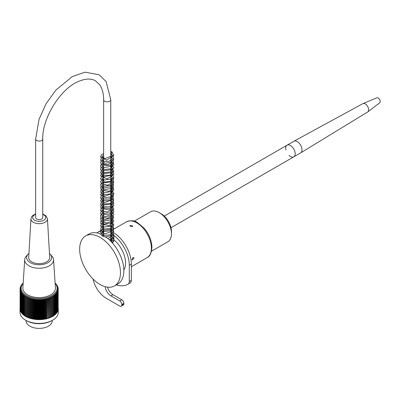 <?xml version="1.0" encoding="UTF-8"?>
<svg xmlns="http://www.w3.org/2000/svg" width="400" height="400" viewBox="0 0 400 400"><rect width="100%" height="100%" fill="white"/><g stroke="black" fill="none" stroke-linecap="round" stroke-linejoin="round"><path stroke-width="0.6" d="M42.755 139.035L42.755 217.55A3.56 2.055 180 0 1 39.2 219.605A3.56 2.055 180 0 1 35.64 217.55L35.64 139.035L39.065 119.305L46.095 103.71L55.95 90.005L72.405 76.515L85.065 72.175L99.245 74.82L106.13 81.6L110.755 99.78A3.56 2.055 0 0 1 107.195 101.835A3.56 2.055 0 0 1 103.635 99.78C103.565 93.35 102.25 88.355 99.705 84.79L95.605 80.935C93.07 79.315 87.76 77.375 77.76 81.77C60.01 89.41 42.095 118.6 42.755 139.035A3.56 2.055 180 0 1 39.2 141.09A3.56 2.055 180 0 1 35.64 139.035M26.06 320.435L26.06 320.84A13.08 7.55 0 0 0 34.155 327.825A13.08 7.55 0 0 0 48.425 326.16A13.08 7.55 0 0 0 52.215 320.84L52.215 320.435M20 308.595L20 312.36A19.135 11.05 0 0 0 25.605 320.175A19.135 11.05 0 0 0 52.665 320.175A19.135 11.05 0 0 0 58.27 312.36L58.27 308.595A19.135 11.05 180 0 1 39.135 319.64A19.135 11.05 180 0 1 20 308.595A19.135 11.05 180 0 1 20.075 307.61M58.195 307.61A19.135 11.05 180 0 1 58.27 308.595M23.165 283.115A71.925 57.395 159.4 0 0 22.84 283.35A71.925 15.44 81.1 0 1 23.025 283.335A71.925 56.665 154.7 0 0 22.345 283.855A71.925 18.385 79.2 0 1 22.565 283.825A71.925 55.775 150.3 0 0 21.895 284.365A71.925 21.28 77.3 0 1 22.15 284.335A71.925 54.74 146 0 0 21.49 284.895A71.925 24.115 75.4 0 1 21.78 284.855A71.925 53.55 142 0 0 21.14 285.435A71.925 26.885 73.4 0 1 21.46 285.385A71.925 52.215 138.3 0 0 20.835 285.98A71.925 29.58 71.4 0 1 21.19 285.92A71.925 50.735 134.7 0 0 20.58 286.54A71.925 32.195 69.3 0 1 20.965 286.47A71.925 49.12 131.4 0 0 20.375 287.105A71.925 34.72 67.1 0 1 20.795 287.02A71.925 47.365 128.2 0 0 20.225 287.675A71.925 37.155 64.8 0 1 20.67 287.575A71.925 45.485 125.3 0 0 20.125 288.245A71.925 39.485 62.3 0 1 20.6 288.135A71.925 43.475 122.4 0 0 20.075 288.82A71.925 41.705 59.8 0 1 20.575 288.695A71.925 41.35 119.8 0 0 20.08 289.4A71.925 43.81 57.1 0 1 20.605 289.255A71.925 39.11 117.3 0 0 20.135 289.975A71.925 45.8 54.3 0 1 20.685 289.815A71.925 36.765 114.9 0 0 20.245 290.545A71.925 47.66 51.3 0 1 20.82 290.37A71.925 34.32 112.6 0 0 20.405 291.115A71.925 49.39 48.1 0 1 21 290.925A71.925 31.775 110.4 0 0 20.615 291.68A71.925 50.985 44.7 0 1 21.23 291.47A71.925 29.15 108.3 0 0 20.88 292.235A71.925 52.44 41.1 0 1 21.51 292.005A71.925 26.44 106.2 0 0 21.19 292.78A71.925 53.755 37.3 0 1 21.84 292.535A71.925 23.66 104.3 0 0 21.555 293.32A71.925 54.915 33.3 0 1 22.215 293.05A71.925 20.815 102.3 0 0 21.965 293.845A71.925 55.93 29 0 1 22.635 293.555A71.925 17.91 100.5 0 0 22.42 294.355A71.925 56.79 24.5 0 1 23.105 294.05A71.925 14.96 98.6 0 0 22.925 294.855A71.925 57.495 19.8 0 1 23.615 294.525A71.925 11.965 96.9 0 0 23.47 295.335A71.925 58.045 14.9 0 1 24.17 294.985A71.925 8.94 95.1 0 0 24.06 295.8A71.925 58.435 9.9 0 1 24.765 295.43A71.925 5.89 93.3 0 0 24.69 296.245A71.925 58.66 4.8 0 1 25.395 295.855A71.925 2.825 91.6 0 0 25.365 296.675A71.925 58.73 -0.4 0 1 26.07 296.26L26.07 297.08A71.925 58.635 -5.6 0 1 26.775 296.645A71.925 3.325 88.1 0 1 26.815 297.465A71.925 58.38 -10.7 0 1 27.52 297.005A71.925 6.385 86.4 0 1 27.595 297.825A71.925 57.965 -15.7 0 1 28.29 297.345A71.925 9.435 84.6 0 1 28.405 298.16A71.925 57.395 -20.6 0 1 29.095 297.66A71.925 12.455 82.9 0 1 29.245 298.475A71.925 56.665 -25.3 0 1 29.925 297.955A71.925 15.44 81.1 0 1 30.11 298.76A71.925 55.775 -29.7 0 1 30.78 298.22A71.925 18.385 79.2 0 1 31 299.02A71.925 54.74 -34 0 1 31.66 298.46A71.925 21.28 77.3 0 1 31.915 299.25A71.925 53.55 -38 0 1 32.56 298.67A71.925 24.115 75.4 0 1 32.85 299.455A71.925 52.215 -41.7 0 1 33.475 298.855A71.925 26.885 73.4 0 1 33.8 299.63A71.925 50.735 -45.3 0 1 34.41 299.01A71.925 29.58 71.4 0 1 34.765 299.775A71.925 49.12 -48.6 0 1 35.355 299.14A71.925 32.195 69.3 0 1 35.74 299.895A71.925 47.365 -51.8 0 1 36.31 299.24A71.925 34.72 67.1 0 1 36.73 299.98A71.925 45.485 -54.7 0 1 37.275 299.31A71.925 37.155 64.8 0 1 37.72 300.04A71.925 43.475 -57.6 0 1 38.245 299.355A71.925 39.485 62.3 0 1 38.72 300.07A71.925 41.35 -60.2 0 1 39.215 299.365A71.925 41.705 59.8 0 1 39.715 300.065A71.925 39.11 -62.7 0 1 40.185 299.35A71.925 43.81 57.1 0 1 40.715 300.035A71.925 36.765 -65.1 0 1 41.155 299.3A71.925 45.8 54.3 0 1 41.705 299.97A71.925 34.32 -67.4 0 1 42.115 299.225A71.925 47.66 51.3 0 1 42.69 299.875A71.925 31.775 -69.6 0 1 43.07 299.12A71.925 49.39 48.1 0 1 43.665 299.755A71.925 29.15 -71.7 0 1 44.015 298.99A71.925 50.985 44.7 0 1 44.63 299.605A71.925 26.44 -73.8 0 1 44.945 298.825A71.925 52.44 41.1 0 1 45.575 299.425A71.925 23.66 -75.7 0 1 45.86 298.64A71.925 53.755 37.3 0 1 46.505 299.215A71.925 20.815 -77.7 0 1 46.755 298.42A71.925 54.915 33.3 0 1 47.415 298.98A71.925 17.91 -79.5 0 1 47.63 298.175A71.925 55.93 29 0 1 48.305 298.715A71.925 14.96 -81.4 0 1 48.485 297.905A71.925 56.79 24.5 0 1 49.165 298.425A71.925 11.965 -83.1 0 1 49.31 297.61A71.925 57.495 19.8 0 1 50 298.11A71.925 8.94 -84.9 0 1 50.11 297.29A71.925 58.045 14.9 0 1 50.805 297.765A71.925 5.89 -86.7 0 1 50.875 296.95A71.925 58.435 9.9 0 1 51.58 297.405A71.925 2.825 -88.4 0 1 51.615 296.585A71.925 58.66 4.8 0 1 52.32 297.015L52.315 296.195A71.925 58.73 -0.4 0 1 53.02 296.605A71.925 3.325 -91.9 0 0 52.98 295.785A71.925 58.635 -5.6 0 1 53.685 296.175A71.925 6.385 -93.6 0 0 53.61 295.36A71.925 58.38 -10.7 0 1 54.31 295.725A71.925 9.435 -95.4 0 0 54.195 294.91A71.925 57.965 -15.7 0 1 54.895 295.26A71.925 12.455 -97.1 0 0 54.745 294.45A71.925 57.395 -20.6 0 1 55.435 294.775A71.925 15.44 -98.9 0 0 55.25 293.97A71.925 56.665 -25.3 0 1 55.93 294.275A71.925 18.385 -100.8 0 0 55.71 293.475A71.925 55.775 -29.7 0 1 56.38 293.76A71.925 21.28 -102.7 0 0 56.125 292.965A71.925 54.74 -34 0 1 56.78 293.23A71.925 24.115 -104.6 0 0 56.49 292.45A71.925 53.55 -38 0 1 57.135 292.695A71.925 26.885 -106.6 0 0 56.81 291.92A71.925 52.215 -41.7 0 1 57.44 292.145A71.925 29.58 -108.6 0 0 57.085 291.38A71.925 50.735 -45.3 0 1 57.695 291.59A71.925 32.195 -110.7 0 0 57.305 290.835A71.925 49.12 -48.6 0 1 57.895 291.025A71.925 34.72 -112.9 0 0 57.48 290.28A71.925 47.365 -51.8 0 1 58.05 290.455A71.925 37.155 -115.2 0 0 57.6 289.725A71.925 45.485 -54.7 0 1 58.15 289.88A71.925 39.485 -117.7 0 0 57.675 289.165A71.925 43.475 -57.6 0 1 58.195 289.305A71.925 41.705 -120.2 0 0 57.695 288.605A71.925 41.35 -60.2 0 1 58.19 288.73A71.925 43.81 -122.9 0 0 57.665 288.045A71.925 39.11 -62.7 0 1 58.135 288.155A71.925 45.8 -125.7 0 0 57.585 287.485A71.925 36.765 -65.1 0 1 58.025 287.58A71.925 47.66 -128.7 0 0 57.455 286.93A71.925 34.32 -67.4 0 1 57.865 287.01A71.925 49.39 -131.9 0 0 57.275 286.38A71.925 31.775 -69.6 0 1 57.655 286.45A71.925 50.985 -135.3 0 0 57.04 285.835A71.925 29.15 -71.7 0 1 57.39 285.895A71.925 52.44 -138.9 0 0 56.76 285.295A71.925 26.44 -73.8 0 1 57.08 285.345A71.925 53.755 -142.7 0 0 56.435 284.77A71.925 23.66 -75.7 0 1 56.72 284.81A71.925 54.915 -146.7 0 0 56.06 284.25A71.925 20.815 -77.7 0 1 56.31 284.285A71.925 55.93 -151 0 0 55.635 283.745A71.925 17.91 -79.5 0 1 55.85 283.77A71.925 56.79 -155.5 0 0 55.17 283.255A71.925 14.96 -81.4 0 1 55.35 283.275A71.925 57.495 -160.2 0 0 55.105 283.1M23.145 283.435A17.98 10.38 0 0 0 28.57 296.58A17.98 10.38 0 0 0 51.905 295.49A17.98 10.38 0 0 0 55.13 283.435M57.08 285.595L57.08 285.345M57.39 286.185L57.39 285.895M57.655 286.785L57.655 286.45M57.865 287.395L57.865 287.01M58.025 288.02L58.025 287.58M58.135 288.655L58.135 288.155M58.15 308.86L58.19 288.73M58.05 309.46L58.15 289.88M57.895 310.05L58.05 290.455M57.695 310.63L57.895 291.025M57.44 311.205L57.695 311.12L57.695 291.59M57.135 311.765L57.44 311.675L57.44 292.145M56.78 312.315L57.135 312.225L57.135 292.695M56.38 312.855L56.78 312.765L56.78 293.23M55.93 313.375L56.38 313.29L56.38 293.76M55.435 313.88L55.93 313.805L55.93 294.275M54.895 314.37L55.435 314.305L55.435 294.775M54.31 314.845L54.895 314.79L54.895 295.26M53.685 315.295L54.31 315.255L54.31 295.725M53.02 315.73L53.685 315.705L53.685 296.175M52.32 316.14L53.02 316.135L53.02 296.605M21.14 285.435L21.14 285.69M20.835 285.98L20.835 286.28M20.58 286.54L20.58 286.885M20.375 287.105L20.375 287.5M20.225 287.675L20.225 288.125M20.125 288.245L20.125 288.76M20.075 288.82L20.08 308.355M20.08 289.4L20.135 308.96M20.135 289.975L20.245 309.555M20.245 290.545L20.405 310.145M20.405 291.115L20.615 310.725M20.615 291.68L20.615 311.21L20.88 311.295M20.88 292.235L20.88 311.765L21.19 311.855M21.19 292.78L21.19 312.31L21.555 312.405M21.555 293.32L21.555 312.85L21.965 312.94M21.965 293.845L21.965 313.375L22.42 313.46M22.42 294.355L22.42 313.885L22.925 313.965M22.925 294.855L22.925 314.385L23.47 314.45M23.47 295.335L23.47 314.865L24.06 314.92M24.06 295.8L24.06 315.33L24.69 315.37M24.69 296.245L24.69 315.78L25.365 315.795M25.365 296.675L25.365 316.205L26.07 316.2L26.07 296.26M26.07 297.08L26.07 316.61L26.775 316.585L26.775 296.645M26.815 297.465L26.815 316.995L27.52 316.95L27.52 297.005M27.595 297.825L27.595 317.355L28.29 317.29L28.29 297.345M28.405 298.16L28.405 317.69L29.095 317.605L29.095 297.66M29.245 298.475L29.245 318.005L29.925 317.895L29.925 297.955M30.11 298.76L30.11 318.29L30.78 318.16L30.78 298.22M31 299.02L31 318.55L31.66 318.4L31.66 298.46M31.915 299.25L31.915 318.78L32.56 318.615L32.56 298.67M32.85 299.455L32.85 318.985L33.475 318.8L33.475 298.855M33.8 299.63L33.8 319.16L34.41 318.955L34.41 299.01M34.765 299.775L34.765 319.305L35.355 319.085L35.355 299.14M35.74 299.895L35.74 319.425L36.31 319.185L36.31 299.24M36.73 299.98L36.73 319.51L37.275 319.255L37.275 299.31M37.72 300.04L37.72 319.57L38.245 319.295L38.245 299.355M38.72 300.07L38.72 319.6L39.215 319.31L39.215 299.365M39.715 300.065L39.715 319.595L40.185 319.29L40.185 299.35M40.715 300.035L40.715 319.565L41.155 319.245L41.155 299.3M41.705 299.97L41.705 319.5L42.115 319.17L42.115 299.225M42.69 299.875L42.69 319.41L43.07 319.065L43.07 299.12M43.665 299.755L43.665 319.285L44.015 318.93L44.015 298.99M44.63 299.605L44.63 319.135L44.945 318.77L44.945 298.825M45.575 299.425L45.575 318.955L45.86 318.58L45.86 298.64M46.505 299.215L46.505 318.745L46.755 318.365L46.755 298.42M47.415 298.98L47.63 318.12L47.63 298.175M48.305 298.715L48.485 317.85L48.485 297.905M49.165 298.425L49.31 317.555L49.31 297.61M50 298.11L50.11 317.235L50.11 297.29M50.805 297.765L50.875 316.89L50.875 296.95M51.58 297.405L51.615 316.525L51.615 296.585M52.32 297.015L52.32 316.545L51.615 316.525M52.665 320.175L51.85 320.645A17.98 10.38 180 0 1 26.42 320.645L25.605 320.175M28.935 253.385A12.5 7.215 0 0 0 28.1 254.165L26.405 256.005A14.425 8.33 0 0 0 24.72 259.6L22.855 287.82A16.295 9.41 0 0 0 39.135 297.59A16.295 9.41 0 0 0 55.42 287.82L53.55 259.6A14.425 8.33 0 0 0 51.865 256.005L50.17 254.165A12.5 7.215 0 0 0 49.465 253.495M50.875 316.89L51.58 316.935M50.11 317.235L50.805 317.295M49.31 317.555L50 317.64M48.485 317.85L49.165 317.955M47.63 318.12L48.305 318.245M46.755 318.365L47.415 318.51M45.86 318.58L46.505 318.745M44.945 318.77L45.575 318.955M44.015 318.93L44.63 319.135M43.07 319.065L43.665 319.285M42.115 319.17L42.69 319.41M41.155 319.245L41.705 319.5M40.185 319.29L40.715 319.565M39.215 319.31L39.715 319.595M38.245 319.295L38.72 319.6M37.275 319.255L37.72 319.57M36.31 319.185L36.73 319.51M35.355 319.085L35.74 319.425M34.41 318.955L34.765 319.305M33.475 318.8L33.8 319.16M32.56 318.615L32.85 318.985M31.66 318.4L31.915 318.78M30.78 318.16L31 318.55M29.925 317.895L30.11 318.29M29.095 317.605L29.245 318.005M28.29 317.29L28.405 317.69M27.52 316.95L27.595 317.355M26.775 316.585L26.815 316.995M26.07 316.2L26.07 316.61M24.72 259.6A14.425 8.33 0 0 0 33.39 267.56A14.425 8.33 0 0 0 49.38 265.785A14.425 8.33 0 0 0 53.55 259.6M28.1 254.165A12.5 7.215 0 0 0 31.72 263.37A12.5 7.215 0 0 0 48.015 262.64A12.5 7.215 0 0 0 50.17 254.165M46.655 261.865A10.5 6.06 0 0 0 49.695 257.39L47.445 218.74A8.25 4.765 180 0 1 45.06 222.25A8.25 4.765 180 0 1 35.93 223.27A8.25 4.765 180 0 1 30.95 218.74L28.705 257.39A10.5 6.06 0 0 0 35.04 263.16A10.5 6.06 0 0 0 46.655 261.865M129.295 281.515A5.77 3.33 60 0 1 128.12 284.145L130.16 282.97A5.77 3.33 -120 0 0 131.335 280.34L129.295 281.515L129.295 265.25A25.965 14.99 -120 0 0 113.88 235.425L113.88 239.815A20.675 11.935 60 0 1 123.845 270.025M103.635 230.985A25.965 14.99 -120 0 0 97.955 232.165A25.965 14.99 -120 0 0 96.9 232.88M93.04 278.995A19.23 11.105 -120 0 0 106.175 298.225L119.775 306.08A2.885 1.665 -120 0 0 121.215 306.22A2.885 1.665 -120 0 0 121.815 304.975L121.815 304.505A2.885 1.665 -120 0 0 119.775 300.975L110.935 295.87A8.175 4.72 60 0 1 105.2 286.695M116.235 284.905A34.135 19.71 -120 0 0 128.005 284.215A34.135 19.71 -120 0 0 128.12 284.145M113.825 232.79A25.965 14.99 60 0 1 131.335 264.07L131.335 280.34M130.315 225.445L132.775 226.015L132.355 226.625L129.89 226.015L130.315 225.445M113.63 241.78L112.13 240.035M110.755 232.35L113.88 235.425M113.88 239.815L112.575 243.165M114.48 285.915L117.88 283.95A28.85 16.655 60 0 0 122.815 262.73A28.85 16.655 60 0 0 106.4 237.36L102.435 236.005L100.51 233.96A28.85 16.655 60 0 0 89.03 233.985L85.63 235.95A28.85 16.655 -120 0 0 85.63 269.26A28.85 16.655 -120 0 0 114.48 285.915A28.85 16.655 -120 0 0 120.455 272.71A28.85 16.655 -120 0 0 97.11 235.925A28.85 16.655 -120 0 0 85.63 235.95M132.015 259.36L133 257.575L133.735 257.515L134.055 258.185L132.295 260.01L132.015 259.36M107.545 287.165A8.175 4.72 -120 0 0 112.975 294.695L121.815 299.795A2.885 1.665 60 0 1 123.855 303.33L123.855 303.8L121.815 304.975M97.955 232.165L99.995 230.99A25.965 14.99 60 0 1 101.04 230.475M123.855 303.8A2.885 1.665 60 0 1 123.255 305.045L121.215 306.22M285.905 150.035A6.73 3.885 60 0 1 287.08 145.18A6.73 3.885 60 0 1 290.445 145.515A6.73 3.885 60 0 1 294.84 151.445A6.73 3.885 60 0 1 293.81 156.84A6.73 3.885 60 0 1 289.6 155.93A6.73 3.885 60 0 1 289.02 155.435M103.635 155.22L102.59 155.78L102.025 156.88L105.195 158.56L112.335 155.565L111.005 152.96A0.77 0.445 -60 0 1 111.045 152.05A0.77 0.445 -60 0 1 111.81 151.65A0.77 0.445 -60 0 1 111.91 152.27A0.77 0.445 -60 0 1 111.41 152.935M287.08 145.18A6.73 3.885 60 0 1 293.81 149.07A6.73 3.885 60 0 1 293.81 156.84L300.61 152.915A6.73 3.885 60 0 0 300.655 152.885A6.73 3.885 60 0 0 300.61 145.145A6.73 3.885 60 0 0 293.925 141.23A6.73 3.885 60 0 0 293.88 141.255L164.265 216.09M293.925 141.23L362.87 103.645A4.81 2.775 60 0 1 363.02 103.575A4.81 2.775 60 0 1 367.645 106.44A4.81 2.775 60 0 1 367.815 111.88A4.81 2.775 60 0 1 367.68 111.975L300.655 152.885M363.02 103.575L376.83 97.815A2.885 1.665 60 0 1 379.04 98.75A2.885 1.665 60 0 1 380 100.415A2.885 1.665 60 0 1 379.705 102.8L367.815 111.88M134.23 221.215L150.555 211.79A17.31 9.995 60 0 1 159.21 212.645A17.31 9.995 60 0 1 170.005 226.34A17.31 9.995 60 0 1 171.45 233.845A17.31 9.995 60 0 1 167.865 241.77L151.535 251.195M159.21 212.645L161.25 213.825A14.425 8.33 60 0 1 170.245 225.235A14.425 8.33 60 0 1 171.45 231.49L171.45 233.845M35.64 214.395A6.525 3.765 0 0 0 34.14 219.93A6.525 3.765 0 0 0 43.83 220.205A6.525 3.765 0 0 0 42.755 214.395M131.335 264.07L129.295 265.25M151.39 248.175A20.675 11.935 60 0 1 147.11 257.64C149.8 256.615 151.415 253.2 151.955 247.39C151.735 240.61 149.14 234.22 144.18 228.23L137.445 222.59C134.5 220.425 130.83 220.17 126.435 221.83A20.675 11.935 60 0 1 142.37 227.365A20.675 11.935 60 0 1 151.39 248.175M112.975 294.695L110.935 295.87M121.815 299.795L119.775 300.975M123.855 303.33L121.815 304.505M110.755 241.185L110.755 99.78M103.635 236.585L103.635 99.78M30.95 218.74L31.74 216.555L32.73 215.49L35.64 213.98M42.755 213.98L46.07 215.86L47.445 218.74M131.335 266.745L147.11 257.64M110.755 230.885L126.435 221.83M130.045 283.035L128.005 284.215M170.995 227.745L293.81 156.84M110.755 155.93L111.48 156.485L112.3 158.835L109.06 161.37L103.765 161.375L102.005 159.81L103.635 158.355M110.755 159.075L112.14 160.45L111.865 162.795L107.375 164.855L102.63 163.945L102.01 162.91L103.635 161.505M110.755 162.21L112.115 163.57L112.305 165.115L111.395 166.42L103.48 167.555L102.02 166.275L102.61 165.195L103.635 164.645M110.755 165.35L111.52 165.95L112.3 168.27L111.245 169.685L103.605 170.74L102 169.265L103.635 167.775M110.755 168.505L112.015 169.665L112.3 171.4L111.325 172.77L103.26 173.73L102.015 172.36L103.635 170.92M110.755 171.635L112.1 172.95L112.065 175.075L103.375 176.93L102.025 175.685L102.535 174.665L103.635 174.06M110.755 174.77L111.45 175.295L112.29 177.725L111.165 179.165L103.29 180.025L101.995 178.665L103.635 177.195M110.755 177.915L112.3 179.66L111.645 181.88L102.83 182.915L102.005 181.785L103.635 180.345M110.755 181.055L112.11 182.385L112.275 184.02L111.29 185.355L103.455 186.38L102.025 185.135L102.49 184.12L103.635 183.49M110.755 184.19L111.39 184.665L112.315 187.08L111.395 188.405L104.105 189.75L102.015 188.27L102.49 187.28L103.635 186.625M110.755 187.34L111.89 188.35L112.29 190.27L111.365 191.575L103.845 192.805L102.005 191.24L103.635 189.76M110.755 190.485L111.985 191.6L112.275 193.45L105.055 196.225L102.035 194.575L102.42 193.605L103.635 192.905M110.755 193.615L111.825 194.53L112.17 196.865L108.645 199.175L103.615 199.015L102.025 197.685L102.23 196.955L103.635 196.045M110.755 196.755L111.765 197.61L112.3 199.66L104.855 202.48L102.02 200.855L102.58 199.755L103.635 199.18M110.755 199.9L111.98 201.015L112.275 202.85L111.23 204.255L103.07 205.04L102.01 203.745L103.635 202.33M110.755 203.04L112.085 204.335L112.01 206.57L109.42 208.36L102.405 207.72L102.005 206.84L103.635 205.475M110.755 206.175L112.27 207.88L111.865 209.895L107.415 211.95L102.68 211.085L101.995 210.095L103.635 208.605M110.755 209.33L112.32 211.135L111.77 213.15L108.22 214.965L102.365 213.97L102.01 213.205L103.635 211.745M110.755 212.47L112.09 213.75L111.96 216.065L107.715 218.205L102.86 217.495L102.015 216.275L103.635 214.89M110.755 215.6L112.215 217.16L112.315 218.48L111.38 219.815L103.77 221.05L102.015 219.645L102.555 218.62L103.635 218.025M110.755 218.74L111.565 219.38L112.29 221.665L111.35 222.99L103.785 224.185L102 222.63L103.635 221.165M110.755 221.885L112.13 223.24L112.275 224.845L111.265 226.21L103.165 227.075L102.005 225.735L103.635 224.32M110.755 225.02L112.11 226.37L112.285 227.995L111.27 229.34L103.51 230.38L102.02 229.09L102.6 228.015L103.635 227.455M110.755 228.165L111.51 228.755L112.3 231.08L105.03 233.915L102.02 232.26L102.63 231.125L103.635 230.585M110.755 231.315L112.005 232.465L112.3 234.2L111.34 235.57L104.965 237.045M102.39 235.975L102.015 235.185L103.635 233.735M110.755 234.45L112.095 235.745L112.075 237.875L109.325 239.8M110.755 237.58L112.26 239.25L111.36 241.815M110.755 240.73L111.935 241.785L112.385 242.95M111.81 151.65L113.905 155.5L106.605 160.16L100.49 157.055L101.72 154.515L103.635 153.605M110.755 154.19L112.68 155.51L113.84 159.02L110.565 162.445L104.81 163.195L100.485 160.165L101.66 157.695L103.635 156.745M110.755 157.33L113.29 159.375L113.42 163.215L110.505 165.61L101.335 164.865L100.61 162.175L101.69 160.815L103.635 159.895M110.755 160.47L113.915 164.445L110.25 168.86L104.5 169.42L100.715 167.155L100.59 165.345L103.635 163.025M110.755 163.6L113.935 167.595L110.66 171.83L104.6 172.59L100.64 170.165L100.7 168.275L103.635 166.16M110.755 166.755L111.915 167.44L113.83 171.62L109.495 175.395L102.83 175.22L100.5 172.745L102.165 169.92L103.635 169.31M110.755 169.9L112.615 171.14L113.91 174.3L107.3 178.97L100.505 175.91L101.63 173.425L103.635 172.445M110.755 173.025L112.95 174.65L113.855 177.84L110.6 181.275L104.845 182.045L100.46 178.87L102.1 176.245L103.635 175.585M110.755 176.17L113.48 178.535L113.35 182.17L107.64 185.21L101.445 183.795L100.52 181.33L103.635 178.735M110.755 179.315L113.765 182.375L112.365 186.465L103.765 188.095L100.84 186.23L100.57 184.265L103.635 181.875M110.755 182.45L113.46 184.82L113.27 188.6L109.12 191.215L101.745 190.315L100.5 187.66L103.635 185.005M110.755 185.59L113.935 189.565L110.145 194.025L104.48 194.55L100.725 192.325L101.04 189.72L103.635 188.15M110.755 188.745L111.305 189.035L113.88 193.365L111.09 196.73L105.73 197.835L100.495 194.685L102.23 191.87L103.635 191.295M110.755 191.88L113.54 194.375L113.055 198.31L108.42 200.8L102.895 200.38L100.485 197.825L101.23 195.77L103.635 194.425M110.755 195.01L112.66 196.32L113.75 200.19L110.22 203.425L104.51 203.98L100.485 201.045L101.715 198.485L103.635 197.57M110.755 198.155L113.155 200.015L113.75 203.275L109.495 206.805L103.115 206.73L100.485 204.11L102.24 201.285L103.635 200.72M110.755 201.3L112.62 202.545L113.915 205.465L109.275 210.015L100.765 208.085L100.82 205.7L103.635 203.855M110.755 204.43L112.12 205.26L113.87 209.19L110.18 212.86L103.89 213.265L100.465 210.305L101.87 207.805L103.635 206.99M110.755 207.58L112.235 208.51L113.93 211.45L110.94 215.66L105.285 216.65L101 214.745L100.705 212.235L101.95 210.875L103.635 210.135M110.755 210.73L113.815 213.93L112.395 217.84L104.46 219.665L100.925 217.76L100.575 215.675L101.385 214.455L103.635 213.275M110.755 213.86L113.82 217.095L112.16 221.16L106.185 222.97L101.11 221.125L100.565 218.82L103.635 216.41M110.755 216.995L113.935 221.135L109.19 225.74L100.77 223.82L100.815 221.44L103.635 219.56M110.755 220.145L111.69 220.665L113.84 224.915L110.25 228.525L104.09 229.005L100.49 226.1L101.965 223.435L103.635 222.705M110.755 223.28L112.875 224.8L113.75 228.47L112.235 230.53L102.655 231.68L100.485 229.275L101.54 226.9L103.635 225.835M110.755 226.415L112.87 227.96L113.81 231.405L110.455 234.735L104.745 235.425L100.49 232.46L101.59 229.995L103.635 228.975M110.755 229.565L113.11 231.37L113.57 235.17L107.92 238.56M100.65 234.34L102.095 232.77L103.635 232.12M110.755 232.71L112.55 233.885L113.915 237.06L110.535 240.965M102.195 235.86L103.635 235.26M110.755 235.84L113.02 237.545L113.87 240.595L112.39 242.955M110.755 238.98L113.66 241.715M380 100.415A4.81 4.81 0 0 0 379.04 98.75"/></g></svg>
